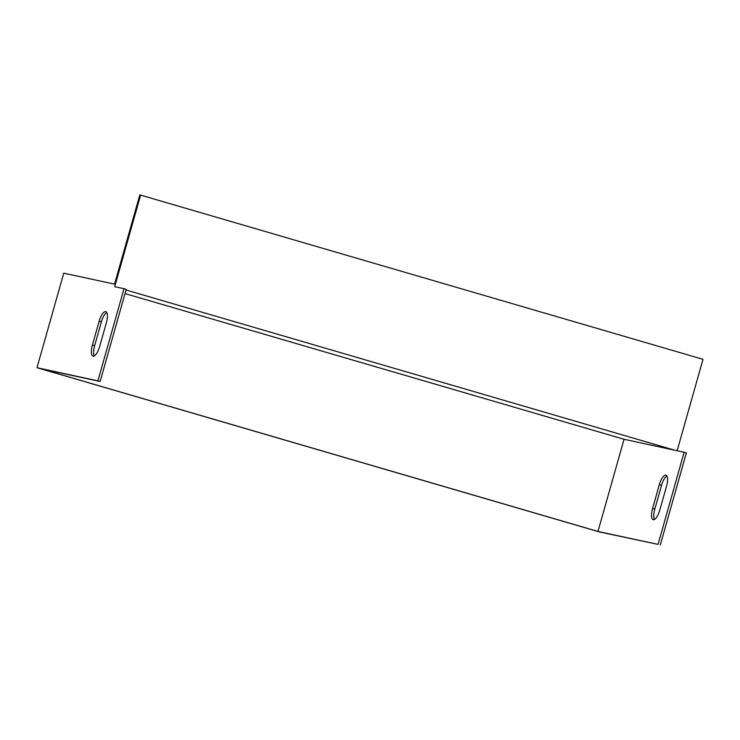 <?xml version="1.0" encoding="UTF-8"?>
<svg xmlns="http://www.w3.org/2000/svg" width="740" height="740" viewBox="0 0 740 740"><rect width="100%" height="100%" fill="white"/><g stroke="black" fill="none" stroke-linecap="round" stroke-linejoin="round"><path stroke-width="1.11" d="M97.911 380.86L37 367.715L63.751 273.18L114.561 284.132L139.804 194.944L140.628 195.12L114.719 286.695L123.996 288.693L97.911 380.86L100.141 381.507L40.053 368.548L597.966 531.449L624.042 439.283L125.023 293.577M126.04 289.997L674.862 450.244L624.042 439.283M37 367.715L599.372 531.921L658.054 544.399L597.966 531.449M660.284 545.056L686.369 452.889L684.13 452.242L658.054 544.399M140.628 195.12L703 359.325L677.137 450.734M666.897 475.987A10.813 3.682 -73.7 0 0 661.532 485.394L654.798 509.176A10.813 3.682 -73.7 0 0 654.419 519.48M652.569 508.519A10.813 3.682 -73.7 0 0 653.143 519.684A10.813 3.682 -73.7 0 0 659.784 510.082L666.518 486.291A10.813 3.682 -73.7 0 0 665.935 475.135A10.813 3.682 -73.7 0 0 659.303 484.737L652.569 508.519L654.798 509.176M684.13 452.242L674.862 450.244M123.996 288.693L126.226 289.34L100.141 381.507M92.426 344.97A10.813 3.682 -73.7 0 0 93 356.134A10.813 3.682 -73.7 0 0 99.641 346.533L106.375 322.742A10.813 3.682 -73.7 0 0 105.802 311.586A10.813 3.682 -73.7 0 0 99.16 321.188L92.426 344.97L94.655 345.626A10.813 3.682 -73.7 0 0 94.276 355.931M106.754 312.437A10.813 3.682 -73.7 0 0 101.389 321.845L94.655 345.626M101.389 321.845L99.16 321.188M661.532 485.394L659.303 484.737"/></g></svg>
